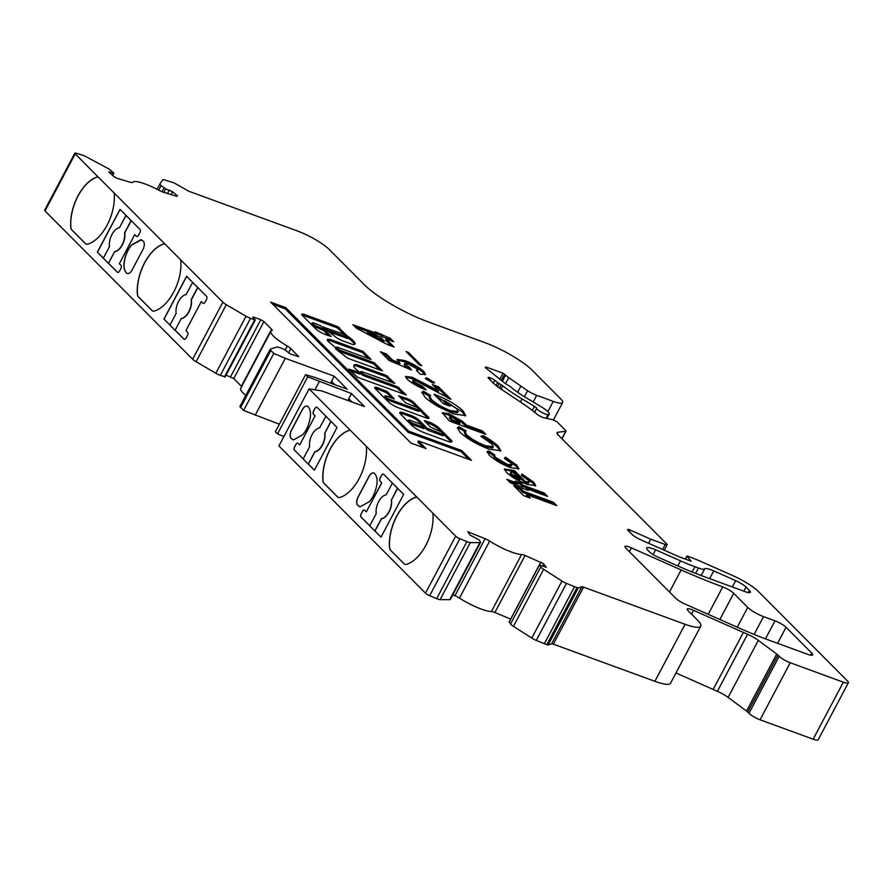 <?xml version="1.0" encoding="UTF-8"?>
<svg xmlns="http://www.w3.org/2000/svg" width="893" height="893" viewBox="0 0 893 893"><rect width="100%" height="100%" fill="white"/><g stroke="black" fill="none" stroke-linecap="round" stroke-linejoin="round"><path stroke-width="1.34" d="M329.004 331.939L347.165 338.235M347.265 337.253L347.89 337.331L347.455 336.84A15.974 3.293 27.9 0 0 342.957 333.949L324.271 327.452L328.524 330.399L347.265 337.253L346.663 338.391M323.612 327.82L336.561 337.699A9.533 1.965 27.9 0 0 341.706 340.501L353.014 344.598A18.608 3.84 27.9 0 0 354.979 343.961A18.608 3.84 27.9 0 0 353.226 340.624A18.608 3.84 27.9 0 0 347.254 335.958L337.733 326.659L305.942 315.028A6.91 1.429 27.9 0 0 301.778 314.291A6.91 1.429 27.9 0 0 302.225 315.307L315.486 328.635A8.617 1.775 27.9 0 0 326.358 334.897L331.124 336.494L323.992 329.204L317.261 326.403A3.952 0.815 -152.1 0 1 313.655 324.539A3.952 0.815 -152.1 0 1 312.148 322.931A3.952 0.815 -152.1 0 1 314.023 323.154L318.209 324.684A4.443 0.915 -152.1 0 1 323.612 327.82M354.443 344.408A18.608 3.84 27.9 0 0 352.623 341.762A18.608 3.84 27.9 0 0 347.656 337.766M359.366 373.832L350.581 370.963M359.968 372.682L348.862 369.122L357.58 377.326L406.293 394.996L397.575 386.792L365.795 375.172A3.952 0.815 -152.1 0 1 362.19 373.296A3.952 0.815 -152.1 0 1 360.683 371.689A3.952 0.815 -152.1 0 1 362.558 371.912L394.84 383.376L386.256 375.417L356.262 364.5A22.492 4.632 27.9 0 0 353.874 365.259A22.492 4.632 27.9 0 0 359.745 372.504L359.968 372.682M444.078 434.344A3.952 0.815 -152.1 0 1 442.191 434.121L427.088 428.249L418.996 420.123A6.597 1.362 27.9 0 0 411.093 415.502L404.44 413.068A9.778 2.02 27.9 0 0 399.796 412.51A9.778 2.02 27.9 0 0 400.723 414.263L411.684 425.28A10.906 2.244 27.9 0 0 424.744 432.904L448.13 441.455A6.597 1.362 27.9 0 0 451.021 442.013L451.78 441.767A6.597 1.362 27.9 0 0 452.014 441.6A6.597 1.362 27.9 0 0 451.4 440.416L438.999 427.959A8.584 1.764 27.9 0 0 428.718 421.954L424.354 420.67L430.538 427.1L438.965 430.873A3.952 0.815 -152.1 0 1 443.698 433.641A3.952 0.815 -152.1 0 1 444.078 434.344L443.475 435.483A3.952 0.815 -152.1 0 1 441.589 435.259L428.06 430.314L420.759 424.208L411.104 420.681A4.052 0.837 27.9 0 0 408.425 420.145A4.052 0.837 27.9 0 0 410.311 422.021A4.052 0.837 27.9 0 0 414.33 423.929L424.621 427.535L423.885 428.439M419.81 409.965L419.208 411.104A3.952 0.815 -152.1 0 1 417.332 410.88L389.46 400.689A3.952 0.815 -152.1 0 1 385.854 398.825A3.952 0.815 -152.1 0 1 384.347 397.206L384.95 396.068A3.952 0.815 -152.1 0 1 386.836 396.291L394.382 398.903L387.238 391.625L378.174 387.964A7.267 1.496 27.9 0 0 374.725 387.551A7.267 1.496 27.9 0 0 375.417 388.846L388.511 402.006A8.193 1.686 27.9 0 0 398.323 407.733L426.028 417.868A6.251 1.284 27.9 0 0 428.986 418.225A6.251 1.284 27.9 0 0 428.406 417.109L413.716 402.352A5.325 1.094 27.9 0 0 407.342 398.635L398.658 395.8L405.668 402.843L414.698 406.494A3.952 0.815 -152.1 0 1 419.442 409.262A3.952 0.815 -152.1 0 1 419.81 409.965A3.952 0.815 -152.1 0 1 417.935 409.742L390.062 399.551A3.952 0.815 -152.1 0 1 386.457 397.686A3.952 0.815 -152.1 0 1 384.95 396.068M114.628 251.603L108.421 263.323L103.331 258.211L109.538 246.49A12.502 6.776 110.1 0 1 111.938 234.535A12.502 6.776 110.1 0 1 119.472 227.737L125.98 215.447L131.07 220.56L124.562 232.85A12.502 6.776 110.1 0 1 122.162 244.805A12.502 6.776 110.1 0 1 114.628 251.603L108.522 263.368L117.307 272.186A2.634 1.429 -69.9 0 0 117.608 272.387A2.634 1.429 -69.9 0 0 119.595 270.992L120.801 268.704A2.634 1.429 -69.9 0 0 120.923 265.344L119.316 263.714L134.709 234.636L136.328 236.265A2.634 1.429 -69.9 0 0 136.629 236.455A2.634 1.429 -69.9 0 0 138.616 235.06L139.821 232.783A2.634 1.429 -69.9 0 0 139.955 229.423L119.997 209.375L97.348 252.139L103.354 258.166M124.562 232.85L124.763 232.928A12.502 6.776 110.1 0 1 122.374 244.883A12.502 6.776 110.1 0 1 114.84 251.681M192.575 282.355L197.666 287.468L191.158 299.758A12.502 6.776 110.1 0 1 188.769 311.724A12.502 6.776 110.1 0 1 181.234 318.522L175.128 330.276L183.913 339.094A2.634 1.429 -69.9 0 0 184.215 339.295A2.634 1.429 -69.9 0 0 186.191 337.9L187.407 335.623A2.634 1.429 -69.9 0 0 187.53 332.252L185.911 330.633L201.316 301.544L202.934 303.173A2.634 1.429 -69.9 0 0 203.236 303.363A2.634 1.429 -69.9 0 0 205.211 301.979L206.428 299.691A2.634 1.429 -69.9 0 0 206.551 296.331L186.604 276.283L163.955 319.058L169.96 325.085L176.144 313.41A12.502 6.776 110.1 0 1 178.533 301.443A12.502 6.776 110.1 0 1 186.068 294.645L192.687 282.389M191.158 299.758L191.37 299.836A12.502 6.776 110.1 0 1 188.97 311.791A12.502 6.776 110.1 0 1 181.435 318.6M324.672 433.016A12.502 6.776 110.1 0 1 322.273 444.971A12.502 6.776 110.1 0 1 314.738 451.769L314.95 451.847A12.502 6.776 -69.9 0 0 322.473 445.049A12.502 6.776 -69.9 0 0 324.873 433.094L330.879 421.295L337.063 427.446L314.414 470.209L308.331 464.103L314.95 451.847M391.268 499.924A12.502 6.776 110.1 0 1 388.868 511.89A12.502 6.776 110.1 0 1 381.344 518.688L381.545 518.766A12.502 6.776 -69.9 0 0 389.08 511.957A12.502 6.776 -69.9 0 0 391.48 500.002L397.474 488.203L403.669 494.354L381.021 537.128L374.937 531.011L381.545 518.766M177.461 195.857L172.617 191.761L165.596 188.869L161.108 185.588A6.597 1.362 -152.1 0 1 159.936 183.913L162.705 179.895A6.597 1.362 -152.1 0 1 164.948 180.018L174.269 182.987L187.173 190.343A3.952 0.815 27.9 0 0 189.863 191.627L297.659 231.064A26.377 5.436 -152.1 0 1 329.26 249.515L364.322 284.733A52.754 10.872 27.9 0 0 427.535 321.636L484.799 342.588A39.571 8.16 -152.1 0 1 532.206 370.271L560.793 398.981A19.78 4.074 -152.1 0 1 562.657 402.531A19.78 4.074 -152.1 0 1 553.258 401.392L536.715 395.342A10.549 2.177 -152.1 0 1 527.618 390.721L508.697 377.661A13.194 2.724 -152.1 0 1 505.605 375.138L503.016 373.196L487.232 367.425A3.952 0.815 27.9 0 0 485.357 367.19A3.952 0.815 27.9 0 0 486.205 368.329L504.958 383.276A3.952 0.815 27.9 0 0 506.532 384.325L508.843 385.676A3.952 0.815 -152.1 0 1 510.606 386.892A39.571 8.16 27.9 0 0 526.535 398.01L541.66 407.085A13.194 2.724 -152.1 0 1 547.945 411.684A13.194 2.724 -152.1 0 1 549.195 414.051A13.194 2.724 -152.1 0 1 548.514 414.452L548.034 414.542A6.597 1.362 -152.1 0 1 541.504 412.242A6.597 1.362 -152.1 0 1 536.682 408.324A3.952 0.815 27.9 0 0 536.291 407.71A3.952 0.815 27.9 0 0 534.405 406.326L521.992 398.892A54.071 11.151 -152.1 0 1 502.826 385.832A3.952 0.815 27.9 0 0 501.252 384.783L499.22 383.588A3.952 0.815 -152.1 0 1 497.647 382.539L494.822 380.284A3.952 0.815 27.9 0 0 490.558 377.94L489.989 377.728A3.952 0.815 27.9 0 0 488.103 377.505A3.952 0.815 27.9 0 0 488.482 378.208L492.925 382.673A26.377 5.436 27.9 0 0 501.107 389.114L522.092 403.134A65.948 13.596 -152.1 0 1 537.028 414.196A5.28 1.083 27.9 0 0 544.194 417.868L552.175 419.61A3.952 0.815 -152.1 0 1 557.879 422.668L565.637 430.448A3.952 0.815 -152.1 0 1 566.006 431.163A3.952 0.815 -152.1 0 1 565.76 431.286L557.891 432.268A13.194 2.724 27.9 0 0 557.065 432.703A13.194 2.724 27.9 0 0 558.304 435.058L666.781 544.038A3.952 0.815 -152.1 0 1 667.149 544.741A3.952 0.815 -152.1 0 1 665.274 544.518L650.696 539.182L630.279 530.129A3.952 0.815 27.9 0 0 627.533 529.549A3.952 0.815 27.9 0 0 627.902 530.252L631.842 534.215A9.231 1.909 27.9 0 0 640.884 539.852L677.687 556.183A13.194 2.724 27.9 0 0 680.566 557.344L691.182 561.228L687.018 556.216L688.28 556.384A65.948 13.596 -152.1 0 1 702.668 562.233L732.684 575.55A26.377 5.436 -152.1 0 1 758.537 591.657L847.357 680.89A10.549 2.177 -152.1 0 1 848.35 682.788A10.549 2.177 -152.1 0 1 843.338 682.185L790.238 662.751A9.231 1.909 -152.1 0 1 779.176 656.299L777.948 655.06A6.597 1.362 27.9 0 0 776.709 654.022L758.302 640.381A13.194 2.724 27.9 0 0 747.575 634.287A197.833 40.788 -152.1 0 1 743.367 632.434L693.604 610.354A9.231 1.909 27.9 0 0 687.208 609.004A9.231 1.909 27.9 0 0 688.079 610.667L697.634 620.267A32.974 6.798 -152.1 0 1 700.748 626.172A32.974 6.798 -152.1 0 1 685.087 624.285L583.542 587.136A3.952 0.815 27.9 0 0 581.812 586.801L578.318 587.918A3.036 0.625 -152.1 0 1 576.99 587.661L566.452 583.386A6.597 1.362 -152.1 0 1 561.987 581.042L543.625 569.332A6.597 1.362 -152.1 0 1 540.745 566.988L539.294 564.979L546.215 567.301L543.692 563.784L525.084 555.457A6.597 1.362 27.9 0 0 521.612 554.475A26.377 5.436 -152.1 0 1 489.654 541.08A6.597 1.362 27.9 0 0 485.122 538.702L467.664 531.759L470.042 535.097L478.849 539.696L480.322 541.66A6.597 1.362 -152.1 0 1 480.557 542.397A6.597 1.362 -152.1 0 1 479.921 542.62L470.321 542.598A6.597 1.362 -152.1 0 1 466.872 541.627L459.862 538.691A3.952 0.815 -152.1 0 1 455.687 536.146L309.112 388.879L321.748 390.933L364.433 406.549L351.496 393.545L307.728 376.846L305.573 374.68L314.905 377.404L347.176 389.214L334.239 376.21L285.302 358.316L273.816 353.416L270.847 350.436A6.597 1.362 -152.1 0 1 270.222 349.252A6.597 1.362 -152.1 0 1 270.467 349.074L276.73 347.064A6.597 1.362 -152.1 0 1 279.621 347.623L283.795 349.141L290.694 354.086L298.709 356.709L290.828 348.571A6.597 1.362 -152.1 0 0 287.345 346.06A26.377 5.436 -152.1 0 1 270.903 331.314A26.377 5.436 -152.1 0 1 271.941 330.589A6.597 1.362 27.9 0 0 272.198 330.41A6.597 1.362 27.9 0 0 271.572 329.227L263.948 321.558L260.789 319.716L254.025 317.238L252.764 317.093L255.298 319.962L250.509 318.366A6.597 1.362 -152.1 0 1 246.033 316.222L226.286 304.692A6.597 1.362 -152.1 0 1 222.848 302.225L180.743 259.919A35.608 19.289 110.1 0 1 154.143 311.099A6.597 3.572 -69.9 0 1 152.792 311.065A6.597 3.572 -69.9 0 1 152.044 310.574L138.393 296.867A6.597 3.572 -69.9 0 1 137.399 294.277A35.608 19.289 -69.9 0 1 164.647 243.744L114.148 193.011A35.608 19.289 110.1 0 1 114.192 193.468A35.608 19.289 -69.9 0 1 87.536 244.191A6.597 3.572 -69.9 0 1 86.197 244.157A6.597 3.572 -69.9 0 1 85.438 243.666L71.797 229.959A6.597 3.572 -69.9 0 1 70.793 227.369A35.608 19.289 -69.9 0 1 98.04 176.836L75.213 153.897A3.952 0.815 -152.1 0 1 74.845 153.194A3.952 0.815 -152.1 0 1 76.206 153.239L82.044 155.002A6.597 1.362 -152.1 0 1 86.375 156.878L106.914 167.884A6.597 1.362 -152.1 0 1 110.799 170.418L113.88 173.153L108.79 171.969L113.891 176.546L117.173 178.31L130.356 182.284A6.597 1.362 27.9 0 0 132.611 182.384A26.377 5.436 -152.1 0 1 159.233 190.41A6.597 1.362 27.9 0 0 163.62 192.319L176.803 196.293L177.461 195.857M848.35 682.788L818.155 739.806A10.549 2.177 -152.1 0 1 813.143 739.203L760.055 719.78A9.231 1.909 -152.1 0 1 748.981 713.317L747.754 712.089A6.597 1.362 27.9 0 0 746.515 711.04L728.108 697.4A13.194 2.724 27.9 0 0 717.38 691.316A197.833 40.788 -152.1 0 1 713.172 689.463L675.979 672.954M700.748 626.172L670.554 683.19A32.974 6.798 -152.1 0 1 654.893 681.314L553.347 644.166A3.952 0.815 27.9 0 0 551.617 643.831L548.123 644.947A3.036 0.625 -152.1 0 1 546.795 644.69L536.258 640.404A6.597 1.362 -152.1 0 1 531.793 638.06L513.43 626.361A6.597 1.362 -152.1 0 1 510.55 624.017L509.256 621.952M510.651 619.083L494.889 612.475A6.597 1.362 27.9 0 0 491.418 611.504A26.377 5.436 -152.1 0 1 459.46 598.109A6.597 1.362 27.9 0 0 454.939 595.731L452.796 594.827M480.557 542.397L450.362 599.426A6.597 1.362 -152.1 0 1 449.726 599.649L440.126 599.627A6.597 1.362 -152.1 0 1 436.677 598.656L429.667 595.709A3.952 0.815 -152.1 0 1 425.503 593.164L278.917 445.908L309.112 388.879M283.862 436.577L277.533 433.875L275.379 431.71L305.573 374.68M279.353 424.208L243.622 410.445L240.652 407.465A6.597 1.362 -152.1 0 1 240.027 406.282L270.222 349.252M245.787 395.398A26.377 5.436 -152.1 0 1 240.708 388.343L270.903 331.314M241.657 386.557A6.597 1.362 27.9 0 0 241.378 386.256L233.754 378.587L226.108 375.093M224.98 376.757L220.314 375.395A6.597 1.362 -152.1 0 1 215.838 373.252L196.092 361.721A6.597 1.362 -152.1 0 1 192.654 359.243L45.018 210.927A3.952 0.815 -152.1 0 1 44.65 210.212L74.845 153.194M494.622 454.85L495.191 457.205L507.257 464.327L511.923 464.963L510.796 463.032L504.5 458.5L505.36 457.138L516.801 465.186L518.922 468.769L510.606 467.709C501.408 464.036 494.242 459.795 489.13 455.006L487.176 451.501L488.839 450.943L494.622 454.85L493.416 456.368M488.851 449.09C476.672 444.323 467.028 438.697 459.906 432.201L457.506 427.58L459.114 426.765L466.179 430.939L464.996 431.62L466.581 434.724C471.236 438.943 477.532 442.593 485.457 445.685L493.338 446.813L491.742 443.888L480.802 436.286L483.28 435.661C490.034 439.512 495.023 443.051 498.272 446.266L500.817 450.764L488.851 449.09M482.454 430.973L485.837 434.378L449.402 421.049L442.281 412.711L448.621 413.649L462.172 421.105L466.57 425.168L482.454 430.973L481.852 432.123L483.102 433.384M341.528 350.782A3.952 0.815 -152.1 0 1 337.922 348.917A3.952 0.815 -152.1 0 1 336.415 347.31A3.952 0.815 -152.1 0 1 338.291 347.533L371.12 359.544L363.027 351.418L332.185 340.133A11.017 2.277 27.9 0 0 327.396 339.664A11.017 2.277 27.9 0 0 330.968 343.716A67.176 13.853 27.9 0 0 335.846 347.768L335.634 348.962L347.69 358.205L382.438 370.919L374.346 362.792L341.528 350.782L340.925 351.931A3.952 0.815 -152.1 0 1 337.32 350.056A3.952 0.815 -152.1 0 1 335.813 348.449L336.415 347.31M98.04 176.836L114.148 193.011M180.743 259.919L164.647 243.744M159.936 183.913A6.597 1.362 -152.1 0 1 159.959 183.88L157.09 189.283M684.842 603.958A9.231 1.909 -152.1 0 1 675.8 598.321L625.859 548.157A9.231 1.909 -152.1 0 1 624.988 546.505A9.231 1.909 -152.1 0 1 631.396 547.844L681.169 569.935A197.833 40.788 27.9 0 0 722.738 586.902A9.231 1.909 -152.1 0 1 733.722 593.332L747.742 607.419A13.194 2.724 27.9 0 0 763.537 616.639L774.99 620.836A9.231 1.909 -152.1 0 1 786.052 627.288L811.67 653.029A10.549 2.177 -152.1 0 1 812.663 654.915A10.549 2.177 -152.1 0 1 807.652 654.312L768.17 639.868A131.885 27.192 -152.1 0 1 739.393 628.159L684.842 603.958M658.197 557.232L676.671 565.425A131.885 27.192 27.9 0 0 705.437 577.124L745.365 591.735A10.549 2.177 27.9 0 0 750.377 592.338A10.549 2.177 27.9 0 0 749.383 590.452L746.046 587.092A10.549 2.177 27.9 0 0 735.698 580.651L713.753 570.906A13.194 2.724 27.9 0 0 704.666 568.886A13.194 2.724 -152.1 0 1 698.471 568.037L694.899 566.731A65.948 13.596 -152.1 0 1 680.511 560.871L655.618 549.831A13.194 2.724 27.9 0 0 646.666 547.989A13.194 2.724 27.9 0 0 647.905 550.345L649.144 551.595A9.231 1.909 27.9 0 0 658.197 557.232M410.947 443.051L426.028 448.576L418.415 440.93L471.426 460.319L461.726 450.563L408.715 431.174L285.749 307.639L270.668 302.124L410.947 443.051M394.148 347.042L387.529 344.62L356.407 328.222L352.88 324.684L376.701 333.39L375.015 331.694L390.252 338.347L393.646 341.751L386.167 339.016L394.148 347.042M408.414 352.411L421.719 365.784L419.386 364.936L406.069 351.563L408.414 352.411L407.889 353.382M409.876 367.626L411.461 370.026L389.024 360.392L380.429 351.764L386.502 353.985L392.418 359.924L400.042 363.183L397.162 359.421L404.886 360.549C412.823 363.641 419.152 367.302 423.874 371.533L425.492 374.424L420.335 374.245L416.462 370.361L417.801 370.171L417.143 368.943L408.503 364.043L404.763 363.473L409.876 367.626L409.574 369.211M433.373 382.941L433.92 381.914C434.936 383.097 434.299 383.298 431.989 382.528L425.972 379.012C424.945 377.839 425.581 377.627 427.87 378.398L434.4 382.807M425.972 379.012L425.481 378.119M416.049 380.876L413.035 380.463L413.671 381.579L422.824 386.591L426.218 389.995C418.158 386.937 411.74 383.264 406.94 378.989L405.511 376.455L412.209 377.304L438.686 390.888L432.335 384.515L438.407 386.736L450.987 399.372L416.049 380.876M421.909 392.931L423.382 391.201L430.683 395.51L429.7 396.135L431.431 399.417C436.03 403.669 442.381 407.409 450.485 410.624L458.142 411.528L456.401 408.38L444.558 400.667L449.972 406.114L443.441 403.725L434.02 394.26L435.55 394.806C447.237 399.417 456.379 404.763 463.009 410.847L465.666 415.569L453.89 414.039L438.809 406.94C432.458 403.301 427.78 399.964 424.789 396.927L421.976 392.038M506.387 472.341L504.456 468.959L514.58 470.723L525.464 481.651L529.181 481.952L528.154 480.177L522.148 475.913L521.914 474.016L533.802 482.265L535.711 485.625L527.361 484.508C518.52 481.081 511.533 477.029 506.387 472.341M522.606 488.337L520.92 486.629L510.171 482.7L506.789 479.295L517.527 483.225L515.35 481.037L520.954 483.091L523.131 485.279L544.161 492.969L547.543 496.374L526.524 488.683L528.221 490.391L522.606 488.337M526.848 494.677L530.23 498.082L523.689 495.682L513.531 485.479L520.072 487.868L523.454 491.273L553.359 502.212L556.741 505.617L526.848 494.677L526.234 495.816L527.495 497.077M351.496 393.545L348.772 398.68L352.121 402.051M297.838 443.151A2.634 1.429 110.1 0 0 295.907 444.558L294.701 446.846A2.634 1.429 110.1 0 0 294.567 450.206L303.185 458.868L294.467 450.172A2.634 1.429 110.1 0 1 294.59 446.801L295.795 444.524A2.634 1.429 110.1 0 1 297.782 443.129A2.634 1.429 110.1 0 1 298.083 443.319L299.702 444.948L315.106 415.87L313.488 414.24A2.634 1.429 110.1 0 1 313.61 410.88L314.816 408.592A2.634 1.429 110.1 0 1 316.803 407.197A2.634 1.429 110.1 0 1 317.104 407.398L330.979 421.329M350.168 430.125A35.608 19.289 -69.9 0 0 322.909 480.657A6.597 3.572 -69.9 0 0 323.913 483.247L337.554 496.954A6.597 3.572 -69.9 0 0 338.313 497.446A6.597 3.572 -69.9 0 0 339.653 497.479A35.608 19.289 -69.9 0 0 366.264 446.299M416.763 497.033A35.608 19.289 -69.9 0 0 389.515 547.565A6.597 3.572 -69.9 0 0 390.52 550.166L404.161 563.863A6.597 3.572 -69.9 0 0 404.909 564.354A6.597 3.572 -69.9 0 0 406.259 564.387A35.608 19.289 -69.9 0 0 432.859 513.207M308.956 423.059A1.317 0.714 -69.9 0 0 308.922 423.17A18.44 9.99 110.1 0 1 302.872 434.612A1.317 0.714 -69.9 0 0 302.794 434.69L293.417 439.948L290.906 438.206A6.597 3.572 110.1 0 1 291.464 430.08L302.303 409.608A6.597 3.572 110.1 0 1 307.27 406.125A6.597 3.572 110.1 0 1 307.75 406.382C310.954 409.63 311.356 415.189 308.956 423.059M381.344 518.688L374.837 530.978L369.735 525.865L376.243 513.575A12.502 6.776 110.1 0 1 378.643 501.609A12.502 6.776 110.1 0 1 386.178 494.811L392.384 483.091L397.586 488.248M392.485 483.135L383.711 474.306A2.634 1.429 -69.9 0 0 383.41 474.116A2.634 1.429 -69.9 0 0 381.423 475.511L380.217 477.788A2.634 1.429 -69.9 0 0 380.083 481.148L381.702 482.778L366.309 511.856L364.69 510.238A2.634 1.429 -69.9 0 0 364.389 510.037A2.634 1.429 -69.9 0 0 362.402 511.432L361.196 513.709A2.634 1.429 -69.9 0 0 361.062 517.08L369.769 525.821M375.562 489.967A1.317 0.714 -69.9 0 0 375.529 490.09A18.44 9.99 110.1 0 1 369.468 501.531A1.317 0.714 -69.9 0 0 369.401 501.609L360.013 506.856L357.501 505.125A6.597 3.572 110.1 0 1 358.071 496.988L368.909 476.527A6.597 3.572 110.1 0 1 373.877 473.033A6.597 3.572 110.1 0 1 374.357 473.29C377.56 476.549 377.962 482.108 375.562 489.967M544.317 643.786L574.512 586.757M314.939 389.828L319.214 381.746M347.924 400.51L348.85 398.769M277.533 433.875L307.728 376.846M334.864 384.716L331.515 381.344L334.239 376.21M255.108 415.334L285.302 358.316M331.593 381.423L330.667 383.175M243.622 410.445L273.816 353.416M125.478 256.414A18.44 9.99 110.1 0 1 131.539 244.972A1.317 0.714 -69.9 0 0 131.606 244.894L140.994 239.648L143.505 241.378A6.597 3.572 110.1 0 1 142.947 249.515L132.097 269.987A6.597 3.572 110.1 0 1 127.141 273.47A6.597 3.572 110.1 0 1 126.65 273.213C123.457 269.954 123.055 264.395 125.444 256.537A1.317 0.714 -69.9 0 0 125.478 256.414L125.589 256.458A18.44 9.99 110.1 0 1 131.651 245.017L131.539 244.972M517.605 392.261L520.786 386.245M648.541 543.245L650.696 539.182M416.875 497.077A35.608 19.289 -69.9 0 0 389.616 547.61A6.597 3.572 -69.9 0 0 390.621 550.2L404.261 563.907A6.597 3.572 -69.9 0 0 404.964 564.376M350.268 430.158A35.608 19.289 -69.9 0 0 323.02 480.691A6.597 3.572 -69.9 0 0 324.014 483.292L337.666 496.999A6.597 3.572 -69.9 0 0 338.358 497.468M164.747 243.778A35.608 19.289 -69.9 0 0 137.5 294.31A6.597 3.572 -69.9 0 0 138.504 296.911L152.145 310.619A6.597 3.572 -69.9 0 0 152.848 311.088M98.152 176.87A35.608 19.289 -69.9 0 0 70.893 227.402A6.597 3.572 -69.9 0 0 71.898 230.003L85.538 243.7A6.597 3.572 -69.9 0 0 86.241 244.18M197.855 287.591L191.37 299.836M181.234 318.522L175.128 330.276M175.229 330.321L184.014 339.139A2.634 1.429 -69.9 0 0 184.259 339.307M203.28 303.386A2.634 1.429 -69.9 0 1 203.035 303.207L201.316 301.544M169.983 325.041L163.955 319.058M164.055 319.091L186.682 276.361M131.249 220.683L124.763 232.928M108.633 263.402L117.407 272.22A2.634 1.429 -69.9 0 0 117.664 272.398M136.685 236.478A2.634 1.429 -69.9 0 1 136.428 236.299L134.709 234.636M103.376 258.122L97.348 252.139M97.46 252.183L120.075 209.453M381.043 537.084L375.038 531.056M391.48 500.002L397.664 488.326M383.465 474.138A2.634 1.429 -69.9 0 0 381.523 475.545L380.318 477.822A2.634 1.429 -69.9 0 0 380.195 481.193L381.702 482.778M381.813 482.812L366.309 511.856M364.433 510.059A2.634 1.429 -69.9 0 0 362.502 511.477L361.297 513.754A2.634 1.429 -69.9 0 0 361.174 517.114L369.791 525.776M314.436 470.176L308.442 464.137M314.738 451.769L308.331 464.103M324.873 433.094L331.057 421.418M308.23 464.059L303.14 458.946L309.648 446.656A12.502 6.776 110.1 0 1 312.048 434.701A12.502 6.776 110.1 0 1 319.582 427.903L325.889 416.216M315.106 415.87L299.702 444.948M315.207 415.904L313.588 414.274A2.634 1.429 110.1 0 1 313.722 410.914L314.928 408.637A2.634 1.429 110.1 0 1 316.859 407.219M293.016 439.825L291.006 438.251A6.597 3.572 110.1 0 1 291.576 430.113L302.403 409.653A6.597 3.572 110.1 0 1 307.326 406.136M359.622 506.744L357.613 505.159A6.597 3.572 110.1 0 1 358.171 497.033L369.01 476.561A6.597 3.572 110.1 0 1 373.921 473.056M131.651 245.017A1.317 0.714 -69.9 0 0 131.718 244.939L141.496 239.804M127.197 273.492A6.597 3.572 110.1 0 1 126.761 273.247C123.558 269.999 123.156 264.44 125.556 256.57A1.317 0.714 -69.9 0 0 125.589 256.458M392.384 483.091L397.474 488.203M325.789 416.183L330.879 421.295M175.028 330.243L169.938 325.13M653.118 554.553L655.618 549.831M468.691 459.315L461.123 451.702L408.112 432.312L285.146 308.788L272.8 304.267M285.146 308.788L285.749 307.639M408.112 432.312L408.715 431.174M461.123 451.702L461.726 450.563M423.293 447.572L417.812 442.068L418.415 440.93M355.012 326.816L376.098 334.54L376.701 333.39M376.578 333.625L380.485 335.054L381.088 333.915M380.485 335.054L382.171 336.761L382.773 335.612M382.171 336.761L389.649 339.496L390.252 338.347M389.649 339.496L390.9 340.758M391.413 346.037L385.564 340.166L386.167 339.016M367.693 332.263L367.09 333.402L383.666 342.142L384.269 340.992L380.094 336.795L367.693 332.263L384.269 340.992M382.561 353.907L385.899 355.124L386.502 353.985M385.899 355.124L391.815 361.062L392.418 359.924M391.815 361.062L399.439 364.322L400.042 363.183M397.195 360.158L404.283 361.698L404.886 360.549M404.283 361.698C412.22 364.779 418.549 368.441 423.271 372.671L423.874 371.533M423.271 372.671L424.889 374.848M404.763 363.473L404.161 364.612L404.719 365.672L405.322 364.534M404.719 365.672L409.273 368.764M417.366 407.766L413.113 403.491A5.325 1.094 27.9 0 0 406.739 399.774L400.254 397.396M427.948 418.404A6.251 1.284 27.9 0 0 427.792 418.248L419.721 410.133M392.06 398.211L386.636 392.764L377.572 389.102A7.267 1.496 27.9 0 0 375.049 388.455M441.175 431.888L438.396 429.098A8.584 1.764 27.9 0 0 428.115 423.092L425.66 422.199M451.166 441.968A6.597 1.362 27.9 0 0 450.798 441.555L443.921 434.645M421.92 424.8L418.393 421.262A6.597 1.362 27.9 0 0 410.49 416.651L403.837 414.218A9.778 2.02 27.9 0 0 399.952 413.325M409.329 422.914A4.052 0.837 27.9 0 0 413.727 425.068L424.008 428.673M408.425 420.145L407.822 421.284A4.052 0.837 27.9 0 0 407.8 421.373M413.727 425.068L414.33 423.929M403.971 394.304L396.972 387.93L365.192 376.31A3.952 0.815 -152.1 0 1 360.069 372.973M360.08 372.827L360.683 371.689M392.652 382.918L385.642 376.556L355.648 365.639A22.492 4.632 27.9 0 0 353.762 365.94M379.704 369.914L373.743 363.931L340.925 351.931M373.743 363.931L374.346 362.792M368.385 358.539L362.424 352.556L331.582 341.271L332.185 340.133M331.582 341.271A11.017 2.277 27.9 0 0 327.497 340.445M362.424 352.556L363.027 351.418M426.151 379.19L427.267 379.536L427.87 378.398M427.267 379.536L433.306 383.064M413.035 380.463L412.432 381.601L413.068 382.717L413.671 381.579M413.068 382.717L422.222 387.741L422.824 386.591M422.222 387.741L423.327 388.846M405.556 377.214L411.606 378.442L412.209 377.304M411.606 378.442L438.083 392.027L438.686 390.888M434.467 386.647L437.804 387.875L438.407 386.736M437.804 387.875L448.253 398.367M421.864 392.697L423.382 391.201M422.769 392.351L429.578 396.358M429.7 396.135L429.098 397.273L430.828 400.555L431.431 399.417M430.828 400.555C435.427 404.808 441.778 408.548 449.882 411.773L450.485 410.624M449.882 411.773L457.54 412.666L458.142 411.528M447.237 405.109L443.955 401.805L444.558 400.667M435.215 395.454L435.55 394.806M436.152 396.403L462.395 411.986L463.009 410.847M462.395 411.986L465.175 416.038M442.381 413.47L448.018 414.798L448.621 413.649M448.018 414.798L461.558 422.244L462.172 421.105M461.558 422.244L465.967 426.307L466.57 425.168M465.967 426.307L481.852 432.123M449.279 417.824L451.947 421.183L459.426 423.918L460.029 422.769L452.003 417.053L449.804 416.819L452.55 420.045L460.029 422.769M451.947 421.183L452.55 420.045M450.887 420.112L451.49 418.973M457.372 428.26L459.114 426.765M458.5 427.903L464.952 431.71M464.996 431.62L464.393 432.759L465.979 435.873L466.581 434.724M465.979 435.873C470.633 440.082 476.929 443.732 484.854 446.824L485.457 445.685M484.854 446.824L492.735 447.951L493.338 446.813M481.974 436.978L483.28 435.661M482.678 436.8C489.431 440.651 494.421 444.189 497.658 447.415L498.272 446.266M497.658 447.415L500.314 451.233M487.131 452.215L488.839 450.943M488.237 452.081L493.729 455.787M494.019 455.988L494.588 458.355L495.191 457.205M494.588 458.355L506.655 465.465L507.257 464.327M506.655 465.465L511.321 466.101L511.923 464.963M504.578 458.555L505.36 457.138M504.757 458.276L516.199 466.325L516.801 465.186M516.199 466.325L518.342 469.193M504.422 469.673L512.738 471.392L513.341 470.254M512.738 471.392L513.977 471.861L514.58 470.723M513.977 471.861L524.861 482.789L525.464 481.651M524.861 482.789L528.578 483.091L529.181 481.952M521.311 475.154L533.199 483.403L533.802 482.265M533.199 483.403L535.141 486.049M510.74 472.341L510.137 473.491L511.12 475.255L519.48 480.668L520.083 479.53L512.816 472.23L510.74 472.341L511.722 474.116L520.083 479.53M515.038 478.257L515.641 477.119M511.12 475.255L511.722 474.116M508.921 481.439L516.924 484.374L517.527 483.225M517.482 483.18L520.351 484.229L520.954 483.091M520.351 484.229L522.528 486.417L523.131 485.279M522.528 486.417L543.558 494.108L544.161 492.969M543.558 494.108L544.808 495.369M526.044 489.587L526.524 488.683M345.223 335.266L337.13 327.798L305.339 316.167L305.942 315.028M305.339 316.167A6.91 1.429 27.9 0 0 302.135 315.207M345.189 335.31L345.591 334.551M345.435 335.478L345.87 334.652M328.803 335.79L323.389 330.354L316.658 327.541A3.952 0.815 -152.1 0 1 313.052 325.677A3.952 0.815 -152.1 0 1 311.545 324.07L312.148 322.931M515.663 487.611L519.458 489.007L520.072 487.868M519.458 489.007L522.851 492.411L523.454 491.273M522.851 492.411L552.745 503.351L553.359 502.212M552.745 503.351L554.006 504.612M358.863 373.988L359.466 372.85M441.589 435.259L442.191 434.121M417.332 410.88L417.935 409.742M176.892 196.315L177.238 195.656M539.405 564.923L540.912 562.088M532.261 410.378L534.405 406.326M546.438 418.359L548.514 414.452M112.317 175.229L113.433 173.13M425.503 593.164L455.687 536.146M728.108 697.4L758.302 640.381M746.515 711.04L776.709 654.022M717.38 691.316L747.575 634.287M713.172 689.463L743.367 632.434M691.584 614.183L693.604 610.354M654.893 681.314L685.087 624.285M553.347 644.166L583.542 587.136M551.617 643.831L581.812 586.801M548.123 644.947L578.318 587.918M546.795 644.69L576.99 587.661M536.258 640.404L566.452 583.386M531.793 638.06L561.987 581.042M513.43 626.361L543.625 569.332M510.55 624.017L540.745 566.988M509.155 622.142L539.35 565.124M542.665 566.195L543.848 563.963M459.46 598.109L489.654 541.08M491.418 611.504L521.612 554.475M449.726 599.649L479.921 542.62M440.126 599.627L470.321 542.598M436.677 598.656L466.872 541.627M429.667 595.709L459.862 538.691M240.652 407.465L270.847 350.436M285.269 349.978L287.345 346.06M253.556 318.109L254.025 317.238M230.595 376.746L260.789 319.716M224.478 376.913L254.672 319.884M220.314 375.395L250.509 318.366M215.838 373.252L246.033 316.222M196.092 361.721L226.286 304.692M192.654 359.243L222.848 302.225M45.018 210.927L75.213 153.897M109.337 172.706L109.705 172.014M171.121 194.574L172.617 191.761M167.482 193.48L169.324 189.997M163.754 192.352L165.596 188.869M161.979 191.727L163.955 187.988M158.708 190.131L161.108 185.588M157.09 189.294L159.925 183.936M547.856 411.595L553.258 401.392M533.188 402.006L536.715 395.342M524.437 396.738L527.618 390.721M505.516 383.689L508.697 377.661M502.379 381.222L505.605 375.138M501.297 380.351L504.601 374.122M499.834 379.19L503.016 373.196M486.585 368.63L487.232 367.425M546.058 418.27L548.034 414.542M534.617 412.22L536.682 408.324M520.362 401.973L521.992 398.892M501.096 389.114L502.826 385.832M499.533 388.042L501.252 384.783M497.602 386.647L499.22 383.588M496.084 385.475L497.647 382.539M493.338 383.075L494.822 380.284M489.744 379.48L490.558 377.94M489.297 379.034L489.989 377.728M561.864 438.63L565.76 431.286M557.176 433.63L557.891 432.268M662.628 549.496L665.274 544.518M629.409 531.759L630.279 530.129M685.467 559.141L687.018 556.216M813.143 739.203L843.338 682.185M760.055 719.78L790.238 662.751M748.981 713.317L779.176 656.299M747.754 712.089L777.948 655.06M454.939 595.731L485.122 538.702M468.669 533.266L469.294 532.061M494.889 612.475L525.084 555.457M288.495 352.981L290.828 348.571M241.378 386.256L271.572 329.227M233.754 378.587L263.948 321.558M629.364 551.673L631.396 547.844M669.493 591.992L681.169 569.935M708.216 614.328L722.738 586.902M719.87 619.496L733.722 593.332M737.25 627.221L747.742 607.419M754.116 634.432L763.537 616.639M765.446 638.863L774.99 620.836M777.58 643.306L786.052 627.288M810.543 655.149L811.67 653.029M748.256 592.572L749.383 590.452M743.869 591.188L746.046 587.092M732.349 586.969L735.698 580.651M709.645 578.664L713.753 570.906M701.15 575.527L704.666 568.886M695.636 573.395L698.471 568.037M692.12 571.989L694.899 566.731M677.832 565.939L680.511 560.871M389.46 400.689L390.062 399.551M406.739 399.774L407.342 398.635M413.113 403.491L413.716 402.352M427.792 418.248L428.406 417.109M377.572 389.102L378.174 387.964M385.062 391.837L385.664 390.699M386.636 392.764L387.238 391.625M425.146 421.686L425.604 420.815M428.115 423.092L428.718 421.954M438.396 429.098L438.999 427.959M450.798 441.555L451.4 440.416M403.837 414.218L404.44 413.068M410.49 416.651L411.093 415.502M418.393 421.262L418.996 420.123M426.474 429.388L427.088 428.249M428.06 430.314L428.662 429.165M423.382 428.595L423.985 427.457M365.192 376.31L365.795 375.172M396.972 387.93L397.575 386.792M398.557 388.857L399.16 387.718M355.648 365.639L356.262 364.5M356.14 365.762L356.742 364.623M385.642 376.556L386.256 375.417M387.227 377.482L387.83 376.333M431.754 388.455L432.357 387.316M337.13 327.798L337.733 326.659M338.715 328.724L339.318 327.586M346.529 336.192L346.83 335.623M316.658 327.541L317.261 326.403M321.804 329.428L322.406 328.289M323.389 330.354L323.992 329.204M326.827 330.276L327.151 329.651M328.077 331.225L328.524 330.399M323.947 328.077L324.271 327.452M347.288 338.469L347.89 337.331M359.488 374.067L360.091 372.928M546.862 418.449L549.195 414.051M112.641 175.497L113.88 173.153M509.099 621.997L539.294 564.979M225.103 376.991L255.298 319.962M553.403 420L562.657 402.531M561.987 438.753L566.006 431.163M664.247 550.211L667.149 544.741M685.333 559.096L686.951 556.049M417.801 370.171L417.198 371.321M323.556 327.764L323.936 327.039"/></g></svg>

